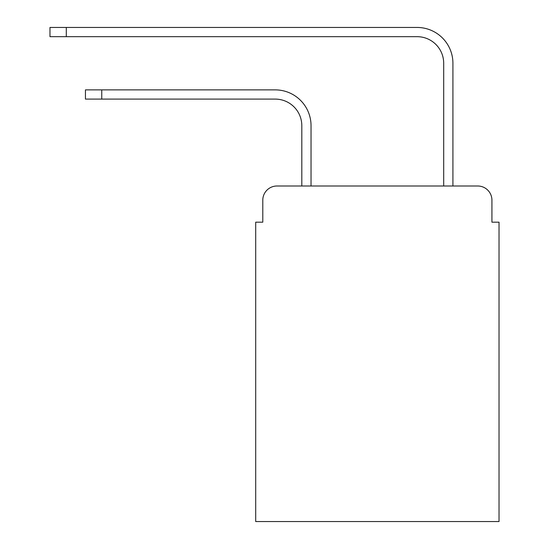 <?xml version="1.0" encoding="UTF-8"?>
<svg xmlns="http://www.w3.org/2000/svg" width="549" height="549" viewBox="0 0 549 549"><rect width="100%" height="100%" fill="white"/><g stroke="black" fill="none" stroke-linecap="round" stroke-linejoin="round"><path stroke-width="0.82" d="M262.793 200.193L262.793 222.18L262.793 200.193A14.185 14.185 0 0 1 276.984 186.001L301.813 186.001L301.813 125.7A26.606 26.606 0 0 0 275.207 99.101A26.606 26.606 0 0 1 301.813 125.7A26.606 26.606 0 0 0 275.207 99.101A26.606 26.606 0 0 1 301.813 125.7A26.606 26.606 0 0 0 275.207 99.101A26.606 26.606 0 0 1 301.813 125.7A26.606 26.606 0 0 0 275.207 99.101A26.606 26.606 0 0 1 301.813 125.7A26.606 26.606 0 0 0 275.207 99.101A26.606 26.606 0 0 1 301.813 125.7A26.606 26.606 0 0 0 275.207 99.101A26.606 26.606 0 0 1 301.813 125.7A26.606 26.606 0 0 0 275.207 99.101A26.606 26.606 0 0 1 301.813 125.7A26.606 26.606 0 0 0 275.207 99.101A26.606 26.606 0 0 1 301.813 125.7A26.606 26.606 0 0 0 275.207 99.101A26.606 26.606 0 0 1 301.813 125.7A26.606 26.606 0 0 0 275.207 99.101A26.606 26.606 0 0 1 301.813 125.7A26.606 26.606 0 0 0 275.207 99.101A26.606 26.606 0 0 1 301.813 125.7A26.606 26.606 0 0 0 275.207 99.101A26.606 26.606 0 0 1 301.813 125.7M491.931 222.18L491.931 200.193L491.931 222.18L499.027 222.18L499.027 521.55L255.704 521.55L255.704 222.18L262.793 222.18M491.931 200.193A14.185 14.185 0 0 0 477.747 186.001L276.984 186.001M311.036 186.001L311.036 125.7L311.036 186.001L311.036 125.7L311.036 186.001L311.036 125.7L311.036 186.001L311.036 125.7L311.036 186.001L311.036 125.7L311.036 186.001L311.036 125.7L311.036 186.001L311.036 125.7L311.036 186.001L311.036 125.7L311.036 186.001L311.036 125.7L311.036 186.001L311.036 125.7L311.036 186.001L311.036 125.7L311.036 186.001L311.036 125.7L311.036 186.001L443.695 186.001L443.695 63.272A26.606 26.606 0 0 0 417.089 36.673A26.606 26.606 0 0 1 443.695 63.272A26.606 26.606 0 0 0 417.089 36.673A26.606 26.606 0 0 1 443.695 63.272A26.606 26.606 0 0 0 417.089 36.673A26.606 26.606 0 0 1 443.695 63.272A26.606 26.606 0 0 0 417.089 36.673A26.606 26.606 0 0 1 443.695 63.272A26.606 26.606 0 0 0 417.089 36.673A26.606 26.606 0 0 1 443.695 63.272A26.606 26.606 0 0 0 417.089 36.673A26.606 26.606 0 0 1 443.695 63.272A26.606 26.606 0 0 0 417.089 36.673A26.606 26.606 0 0 1 443.695 63.272A26.606 26.606 0 0 0 417.089 36.673A26.606 26.606 0 0 1 443.695 63.272A26.606 26.606 0 0 0 417.089 36.673A26.606 26.606 0 0 1 443.695 63.272A26.606 26.606 0 0 0 417.089 36.673A26.606 26.606 0 0 1 443.695 63.272A26.606 26.606 0 0 0 417.089 36.673A26.606 26.606 0 0 1 443.695 63.272A26.606 26.606 0 0 0 417.089 36.673A26.606 26.606 0 0 1 443.695 63.272M452.918 186.001L452.918 63.272L452.918 186.001L452.918 63.272L452.918 186.001L452.918 63.272L452.918 186.001L452.918 63.272L452.918 186.001L452.918 63.272L452.918 186.001L452.918 63.272L452.918 186.001L452.918 63.272L452.918 186.001L452.918 63.272L452.918 186.001L452.918 63.272L452.918 186.001L452.918 63.272L452.918 186.001L452.918 63.272L452.918 186.001L452.918 63.272L452.918 186.001L477.747 186.001M85.445 89.878L101.757 89.878L101.757 99.101L85.445 99.101L85.445 89.878M101.757 99.101L275.207 99.101M311.036 125.7A35.822 35.822 0 0 0 275.207 89.878L101.757 89.878M49.973 27.45L66.292 27.45L66.292 36.673L49.973 36.673L49.973 27.45M452.918 63.272A35.822 35.822 0 0 0 417.089 27.45L66.292 27.45M66.292 36.673L417.089 36.673"/></g></svg>
